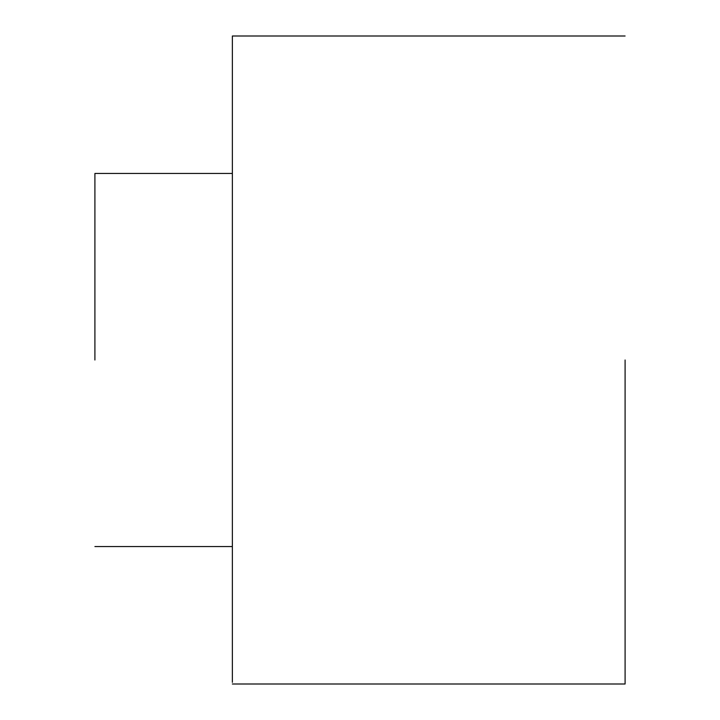 <?xml version="1.0" encoding="UTF-8"?>
<svg xmlns="http://www.w3.org/2000/svg" width="720" height="720" viewBox="0 0 720 720"><rect width="100%" height="100%" fill="white"/><g stroke="black" fill="none" stroke-linecap="round" stroke-linejoin="round"><path stroke-width="1.08" d="M94.905 360L94.905 173.457L94.905 360M94.905 546.543L232.362 546.543L232.362 682.335L232.362 36L232.362 360M625.095 360L625.095 684L625.095 360M232.362 173.457L94.905 173.457M625.095 684L232.362 684M625.095 36L232.362 36"/></g></svg>
